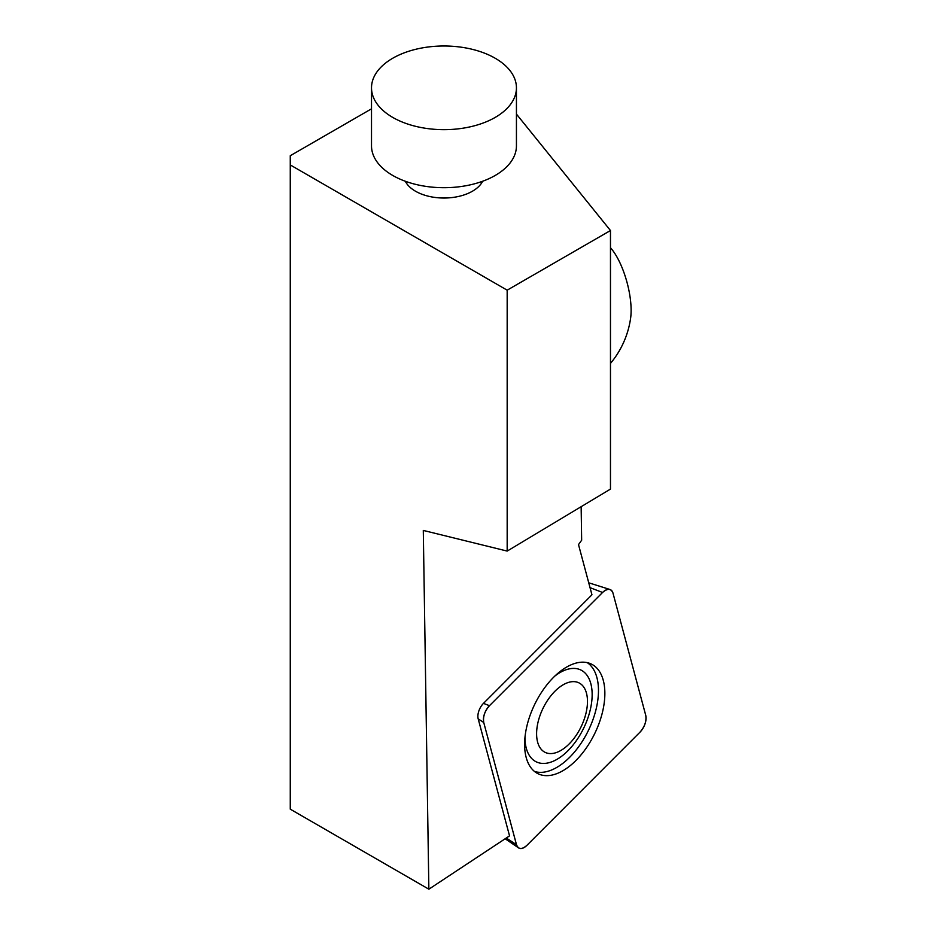 <?xml version="1.0" encoding="UTF-8"?>
<svg xmlns="http://www.w3.org/2000/svg" width="936" height="936" viewBox="0 0 936 936"><rect width="100%" height="100%" fill="white"/><g stroke="black" fill="none" stroke-linecap="round" stroke-linejoin="round"><path stroke-width="1.4" d="M371.51 108.822L290.265 155.727L290.265 809.172L428.863 889.2L509.547 835.871L478.191 718.86A11.77 6.447 115.9 0 1 483.479 703.369L591.95 594.793L578.506 544.6L581.654 540.201L581.139 506.692M507.172 551.082L507.172 290.172L610.471 230.525L610.471 489.095L507.172 551.082L423.294 530.431L428.863 889.2M610.471 230.525L516.438 114.098M405.3 181.245A40.26 23.236 0 0 0 415.514 191.225A40.26 23.236 0 0 0 482.648 181.245M507.172 290.172L290.265 164.935M495.214 58.254A72.458 41.839 180 0 1 516.438 87.832A72.458 41.839 180 0 1 471.709 126.477A72.458 41.839 180 0 1 392.734 117.409A72.458 41.839 180 0 1 371.51 87.832A72.458 41.839 180 0 1 416.239 49.175A72.458 41.839 180 0 1 495.214 58.254M516.438 87.832L516.438 145.876A72.458 41.839 180 0 1 443.98 187.703A72.458 41.839 180 0 1 371.51 145.876L371.51 87.832M610.471 363.425A90.172 90.172 0 0 0 630.618 318.123A45.49 15.701 -105.1 0 0 612.226 249.842A45.49 15.701 -105.1 0 0 611.887 249.409M534.491 771.439A60.641 33.193 115.9 0 0 588.428 730.396A60.641 33.193 115.9 0 0 587.235 662.63M539.756 716.227A38.645 21.154 -64.1 0 1 581.174 684.286A38.645 21.154 -64.1 0 1 571.217 741.757A38.645 21.154 -64.1 0 1 536.609 734.409A38.645 21.154 -64.1 0 1 539.756 716.227M524.967 737.568A51.047 27.951 115.9 0 0 524.967 738.118A51.047 27.951 115.9 0 0 560.29 757.236A51.047 27.951 115.9 0 0 592.032 691.154A51.047 27.951 115.9 0 0 554.744 676.143M483.736 722.498L516.485 844.717A12.776 6.997 115.9 0 0 518.509 847.852A12.776 6.997 115.9 0 0 526.909 845.36L640.002 732.151A12.776 6.997 115.9 0 0 645.735 715.338L612.986 593.12A12.776 6.997 115.9 0 0 609.968 589.493A12.776 6.997 115.9 0 0 602.573 592.476L489.481 705.685A12.776 6.997 115.9 0 0 483.736 722.498L478.191 718.86M599.871 721.083A60.969 33.38 115.9 0 0 590.534 663.694A60.969 33.38 115.9 0 0 529.6 716.742A60.969 33.38 115.9 0 0 537.369 773.382A60.969 33.38 115.9 0 0 599.871 721.083M612.998 593.155C611.079 588.346 607.593 588.136 602.538 592.5L489.516 705.65C484.743 711.103 482.824 716.73 483.748 722.533L516.485 844.682C518.404 849.49 521.89 849.701 526.933 845.325L639.967 732.186C644.728 726.734 646.659 721.106 645.735 715.303L612.998 593.155M506.282 838.024L516.485 844.717M483.479 703.369L489.481 705.685M602.573 592.476L590.043 587.656M612.226 249.842A90.172 90.172 0 0 0 611.465 248.894A90.172 90.172 0 0 0 610.471 247.677M588.744 582.812L609.968 589.493M505.159 838.773L518.509 847.852"/></g></svg>
